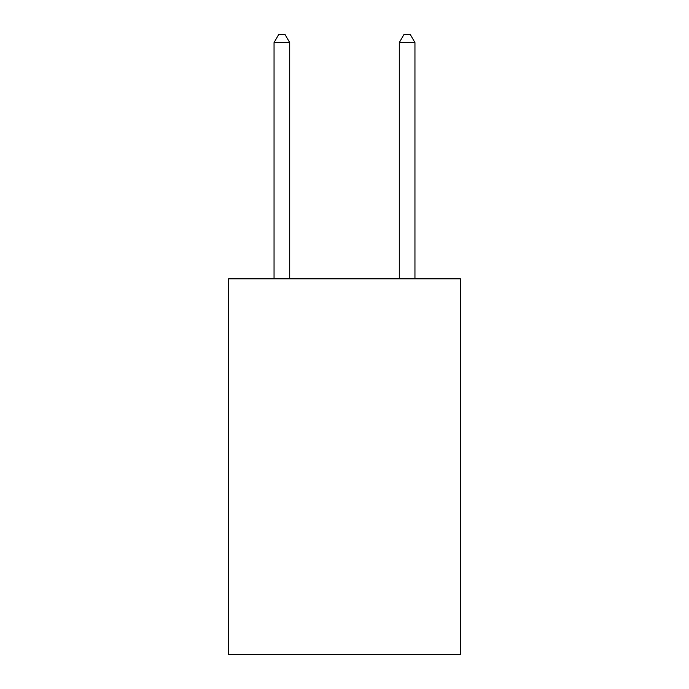 <?xml version="1.0" encoding="UTF-8"?>
<svg xmlns="http://www.w3.org/2000/svg" width="689" height="689" viewBox="0 0 689 689"><rect width="100%" height="100%" fill="white"/><g stroke="black" fill="none" stroke-linecap="round" stroke-linejoin="round"><path stroke-width="1.03" d="M460.355 278.804L460.355 654.55L228.645 654.55L228.645 278.804L460.355 278.804M289.707 278.804L289.707 42.589L274.05 42.589L274.05 278.804M274.05 42.589L278.744 34.45L285.005 34.45L289.707 42.589M414.95 278.804L414.95 42.589L399.293 42.589L399.293 278.804M399.293 42.589L403.995 34.45L410.256 34.45L414.95 42.589"/></g></svg>
